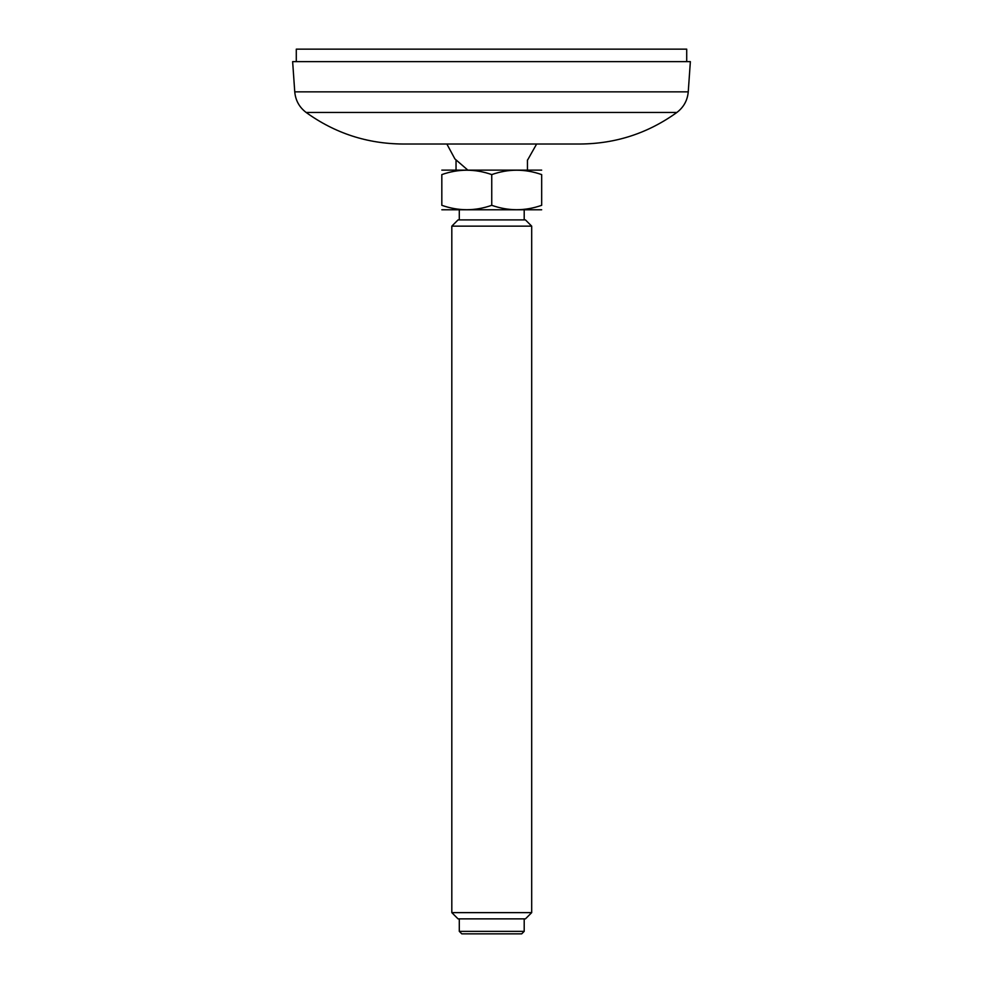 <?xml version="1.0" encoding="UTF-8"?>
<svg xmlns="http://www.w3.org/2000/svg" width="983" height="983" viewBox="0 0 983 983"><rect width="100%" height="100%" fill="white"/><g stroke="black" fill="none" stroke-linecap="round" stroke-linejoin="round"><path stroke-width="1.47" d="M527.453 160.278L536.632 144.01L580.363 144.01L402.637 144.01L446.86 144.01L454.896 158.902L467.687 169.985M443.284 144.01L546.106 144.01M676.869 112.455L306.131 112.455C299.311 107.258 295.527 100.389 294.753 91.849L688.247 91.849C687.473 100.389 683.689 107.258 676.869 112.455C648.055 133.209 615.886 143.727 580.363 144.01M294.753 91.849L292.639 61.634L690.361 61.634L688.247 91.849M527.453 169.985L527.453 159.996M441.822 170.133L541.67 170.133M441.822 174.593C458.422 168.744 475.072 168.744 491.746 174.593C508.358 168.744 524.996 168.744 541.67 174.593C541.67 168.744 541.67 168.744 541.67 174.593L541.67 205.312C525.069 211.173 508.42 211.173 491.746 205.312C475.145 211.173 458.496 211.173 441.822 205.312C441.822 211.173 441.822 211.173 441.822 205.312L441.822 174.593C441.822 168.744 441.822 168.744 441.822 174.593M491.746 174.593L491.746 205.312M541.67 205.312C541.67 211.173 541.67 211.173 541.67 205.312M441.822 209.772L541.67 209.772M524.197 219.909L524.197 209.932M458.053 219.909L525.45 219.909L531.692 226.151L451.811 226.151L458.053 219.909M451.811 912.629L458.053 918.872L525.45 918.872L531.692 912.629L451.811 912.629L451.811 226.151M531.692 912.629L531.692 226.151M524.197 931.356L459.294 931.356L461.789 933.85L521.703 933.85L524.197 931.356L524.197 918.872M296.288 61.634L296.288 49.15L686.712 49.15L686.712 61.634M306.131 112.455C334.945 133.209 367.114 143.727 402.637 144.01M456.038 169.985L456.038 159.996M459.294 219.909L459.294 209.932M459.294 931.356L459.294 918.872"/></g></svg>
